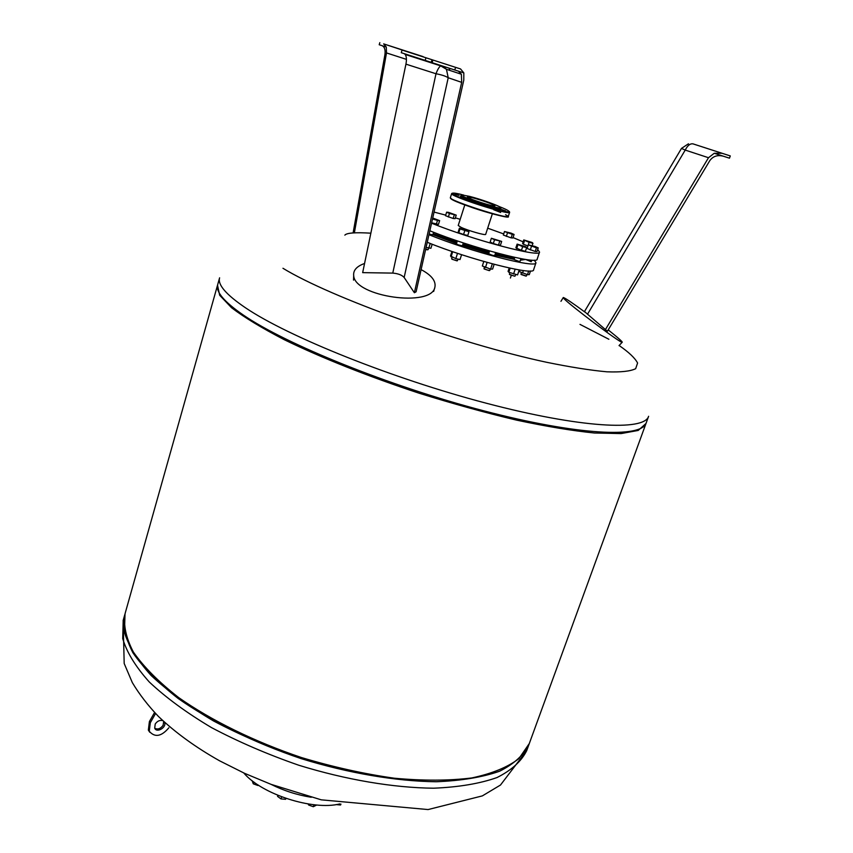 <?xml version="1.0" encoding="UTF-8"?>
<svg xmlns="http://www.w3.org/2000/svg" width="853" height="853" viewBox="0 0 853 853"><rect width="100%" height="100%" fill="white"/><g stroke="black" fill="none" stroke-linecap="round" stroke-linejoin="round"><path stroke-width="1.28" d="M340.869 804.102L340.571 804.987L340.944 804.112M336.146 804.582L340.571 804.987M316.708 805.008L313.307 806.714L313.947 804.742M308.093 803.942L308.658 805.029L313.307 806.714M308.967 804.08L308.658 805.029M285.894 798.355L285.584 799.293L286.043 798.408M281.682 796.841L281.01 798.92L285.584 799.293M277.875 795.337L277.545 796.371L281.01 798.92M258.064 784.941L257.883 785.496L258.587 785.293M253.853 781.998L253.277 783.822L257.883 785.496M252.157 780.708L253.277 783.822M243.755 772.957C261.732 794.314 312.795 810.755 339.846 803.91M270.849 784.259C283.654 790.678 297.121 795.017 311.26 797.278M154.574 712.49L149.403 721.542L148.347 730.093L149.765 732.247M154.766 728.259C157.762 729.741 160.545 728.761 163.104 725.327L163.701 721.478M164.533 722.363C166.9 727.332 156.589 733.399 154.702 728.121L155.214 724.037C157.347 720.998 159.884 719.868 162.816 720.657M168.841 727.801C161.388 736.587 154.862 737.738 149.254 731.245L150.32 722.694L155.566 713.513M125.007 613.883L124.463 632.382C128.472 645.87 137.365 660.243 151.141 675.512C167.721 690.994 188.513 706.145 213.538 720.966C240.546 735.201 269.708 747.729 301.013 758.584C348.504 773.223 395.707 781.209 435.808 781.743C460.983 780.783 482.126 777.318 499.25 771.357C513.741 764.16 523.614 755.278 528.881 744.701L529.095 744.115C524.009 754.788 514.284 763.776 499.901 771.08C482.862 777.147 461.761 780.698 436.587 781.732C396.432 781.316 349.08 773.362 301.397 758.701C254.109 742.76 211.011 721.574 178.16 698.468C158.317 682.922 143.24 667.718 132.951 652.833C125.54 638.513 122.885 625.526 125.007 613.883M645.966 423.493L638.215 430.445L621.123 433.569L594.562 433.025C572.374 430.776 546.4 426.479 516.63 420.145C485.261 412.692 452.676 403.693 418.866 393.126C368.411 376.493 321.357 357.759 284.444 339.793C261.914 328.096 244.289 317.412 231.558 307.741L219.658 295.255L217.536 285.254M529.308 743.528L518.848 758.69C507.631 767.242 491.925 773.66 471.752 777.947C449.19 780.772 423.397 780.868 394.395 778.224C364.114 773.938 333.107 767.039 301.354 757.517C254.269 741.609 211.352 720.508 178.586 697.519C158.786 682.048 143.731 666.907 133.399 652.087C125.924 637.82 123.184 624.876 125.178 613.254L217.344 285.862M579.987 324.375L608.871 339.259M619.129 345.508C628.874 352.246 635.027 358.079 637.586 363.015L635.656 368.699C630.452 371.29 620.888 372.334 606.952 371.812C590.564 370.33 570.465 367.153 546.666 362.29C458.733 343.588 330.74 297.537 282.961 268.279M646.201 422.917L646.158 423.024C641.648 438.197 577.939 435.478 483.672 410.794C389.554 386.238 285.883 344.26 243.446 315.13C224.083 301.802 215.5 291.641 217.686 284.635L219.573 277.95M448.603 212.376L456.227 215.137L449.467 213.485L446.631 212.184L448.603 212.376M456.227 215.137L455.107 218.645L453.156 218.485L445.511 215.702L446.631 212.184M448.347 217.003L449.467 213.485M453.156 218.485L454.276 214.967M511.075 233.125L514.082 234.468L512.29 234.351L504.496 231.526L511.075 233.125M512.29 234.351L511.139 237.88L512.92 237.987L514.082 234.468M511.139 237.88L503.345 235.044L504.496 231.526M506.33 236.398L507.492 232.88M519.082 270.369L519.744 270.572M519.85 270.262L519.178 270.06M532.165 242.508L532.954 243.265L529.127 242.348L523.763 239.928L532.165 242.508M532.176 245.589L532.954 243.265M529.127 242.348L527.932 245.92L523.337 244.246L522.58 243.489L523.763 239.928M523.337 244.246L524.52 240.674M531.888 260.144L531.184 261.732L525.693 259.461M521.108 274.506L526.098 276.137M527.079 274.517L526.344 276.009L520.991 274.25L521.332 272.565M519.925 270.049L519.392 271.627L527.485 274.645L529.276 274.634L530.513 270.955M523.39 270.55L522.526 273.131M528.7 270.977L527.485 274.645M538.232 247.903L537.006 251.539L535.236 251.475L536.452 247.828L528.306 244.864L535.055 246.464L538.232 247.903L536.452 247.828M535.236 251.475L527.101 248.5L528.306 244.864M530.267 249.95L531.483 246.304M520.906 258.64L519.967 261.455L518.859 261.359L514.071 259.525L514.775 257.393M509.529 274.549L514.615 276.201M515.628 274.485L515.127 276.02L514.007 275.945L509.412 274.293L509.731 272.597M509.198 267.981L508.079 271.371L508.814 272.256L517.568 274.911L519.221 269.932M510.158 268.194L508.814 272.256M515.169 269.207L513.559 274.026M526.664 247.594L525.427 251.315L521.428 250.377L522.665 246.645L517.11 244.107L525.864 246.794L526.664 247.594L522.665 246.645M521.428 250.377L515.884 247.818L517.11 244.107M516.641 248.628L517.878 244.896M495.646 252.648L494.655 255.676L492.053 255.186L488.673 253.725L489.569 250.963M484.141 268.962L489.291 270.636M490.283 268.983L489.803 270.454L487.202 269.996L484.024 268.716L484.344 266.968M483.79 261.487L482.329 265.987L490.603 269.079L492.586 269.09L494.143 264.334M487.127 262.425L485.464 267.522M492.32 263.844L490.603 269.079M501.671 241.42L500.434 245.184L498.472 245.099L493.311 243.51L494.548 239.736L491.371 238.264L501.671 241.42L494.548 239.736M498.472 245.099L499.709 241.314M493.311 243.51L490.144 242.039L491.371 238.264M463.35 242.902L462.401 245.835L458.189 244.822L456.398 243.905L457.357 240.898M451.941 259.216L457.112 260.879M458.125 259.141L457.347 260.751L453.412 259.696L451.632 258.758L452.122 257.243M451.962 251.443L450.512 255.996L455.811 258.63L460.012 259.557L461.58 254.674M452.698 251.699L451.056 256.838M457.517 253.33L455.811 258.63M468.99 231.696L467.764 235.481L463.563 234.5L458.775 232.73L459.991 228.935L459.415 228.188L468.99 231.696L459.991 228.935M463.563 234.5L464.789 230.694M458.775 232.73L458.2 231.973L459.415 228.188M433.612 232.283L432.791 234.852L429.112 234.031M425.615 249.556L427.62 249.812M428.59 248.159L428.131 249.62L425.69 249.215M426.095 247.402L430.904 248.287L432.183 244.225M430.232 243.457L428.728 248.202M432.716 218.027L439.647 220.639L438.463 224.403L431.639 222.814M436.309 224.243L437.504 220.469L432.514 218.944M439.647 220.639L437.504 220.469M428.963 234.682C470.525 251.699 537.017 268.887 535.961 262.745L534.266 260.165M427.257 242.273C468.83 259.365 534.543 276.105 533.605 269.793L533.615 269.761M432.855 234.671L456.526 243.5M462.507 245.525L488.748 253.49M494.836 255.122L514.114 259.397M520.383 260.186L525.651 259.451M433.185 233.605L456.856 242.465M462.838 244.48L489.089 252.445M495.177 254.066L514.476 258.299M520.778 259.013L522.91 259.003M434.881 232.773L457.208 241.388M463.179 243.414L489.462 251.283M495.582 252.819L500.359 253.906M431.554 223.177C473.074 240.045 540.77 257.926 539.544 252.072L537.689 249.513M523.134 241.826L513.058 237.582M503.707 233.946L487.681 228.177M460.204 219.306L455.353 217.867M445.692 215.127L434.06 212.077M464.8 204.923L458.232 225.48L460.897 227.25C467.849 230.598 485.911 235.759 485.677 234.34L492.352 213.826M429.837 230.79C471.389 247.754 538.286 265.176 537.177 259.131L537.187 259.109M500.551 207.887L500.711 208.644C506.341 213.122 453.775 196.137 461.057 195.838L461.622 195.316M458.989 195.422L454.948 193.951L458.989 195.422M505.733 210.979L501.628 209.475L505.733 210.979M479.077 204.219L474.94 202.705L479.077 204.219M472.871 197.832L467.348 196.979C466.154 198.12 495.177 207.492 494.932 205.882C492.224 203.91 484.867 201.223 472.871 197.832M469.438 196.339C480.388 199.09 498.589 205.552 500.444 207.354C505.904 211.672 454.98 195.22 462.017 194.942L469.438 196.339M424.431 57.268L416.872 54.837M414.984 54.219L383.647 43.887L386.281 47.054L386.505 52.929L354.368 232.848M383.647 43.887L423.056 56.597M379.83 42.65L379.201 44.74L386.238 47.043M353.11 232.922L384.916 54.709C385.556 49.932 384.618 46.926 382.112 45.689M344.857 235.14C346.681 232.901 355.349 232.24 370.852 233.178M714.281 153.284L722.011 153.263L693.041 143.88C690.194 143.389 687.582 145.458 685.226 150.085L708.502 157.72L714.238 153.263L729.475 158.178L730.285 155.928L722.011 153.263M723.248 156.174C717.448 154.745 712.959 156.238 709.792 160.652L607.389 331.263L587.525 314.203L685.226 150.085L681.483 148.422L584.508 311.516L587.525 314.203M693.041 143.88L730.285 155.928M585.307 312.369C572.544 303.007 565.208 298.049 563.3 297.494L563.886 298.529C568.994 304.468 619.577 342.522 622.114 342.341C623.191 342.32 618.564 338.161 608.21 329.887M708.502 157.72L605.353 329.706M460.556 68.954L402.062 50.06L460.556 68.954L463.829 72.91L463.787 80.129L416.093 291.801L414.377 292.739L404.151 277.481L448.22 77.751L461.676 82.357L461.377 74.243L458.466 71.215M402.062 50.06L401.262 52.694L432.13 62.642M432.929 60.03L432.119 62.685L463.829 72.91M404.279 53.675L405.186 54.443C406.529 56.458 406.785 59.699 405.932 64.146L362.664 272.64L392.775 273.099C398.138 273.557 401.934 275.018 404.151 277.481M425.956 57.78L425.146 60.424M455.587 67.366L454.756 70.031M364.562 263.481C356.725 266.275 353.099 270.326 353.686 275.636C354.656 296.833 431.917 307.688 434.902 287.141C436.107 281 431.511 275.156 421.094 269.601M461.676 82.357L414.377 292.739M124.826 614.523L123.205 620.27L122.715 638.577C126.681 652.172 135.542 666.63 149.275 681.984C165.802 697.541 186.54 712.745 211.512 727.609C238.488 741.865 267.597 754.415 298.859 765.258C346.297 779.877 393.457 787.788 433.548 788.204C458.711 787.17 479.866 783.619 497.011 777.552C511.523 770.259 521.428 761.281 526.727 750.608L526.813 750.373M149.403 721.542L150.32 722.694M648.611 416.296L648.589 416.371C644.207 431.181 580.573 428.057 486.221 403.202C392.007 378.487 288.133 336.647 245.536 307.826C226.109 294.658 217.472 284.646 219.605 277.811M493.684 209.721L500.647 212.472M505.53 214.732C524.041 224.371 449.168 201.745 450.619 198.099M450.384 197.608C447.697 200.092 508.932 219.871 508.324 216.321L506.33 216.801C503.952 216.886 489.014 213.325 472.477 207.674C452.399 200.37 454.276 200.455 451.674 199.144L450.384 197.608L451.653 193.578C449.009 195.955 510.286 215.745 509.646 212.301L508.324 216.321M463.616 195.07C442.76 189.643 453.476 196.275 480.047 204.816C506.586 213.431 519.168 214.306 499.069 206.511M386.505 52.929L406.433 59.369M449.926 70.447L449.051 68.176M405.932 64.146L436 73.753C437.557 69.573 439.114 66.939 440.692 65.873L441.278 65.66M442.878 66.182L446.45 69.296L448.22 77.751C445.65 76.109 441.577 74.787 436 73.753L392.775 273.099M432.023 59.731L431.223 62.354M123.141 620.472L124.186 663.495L132.332 682.613C139.252 694.182 147.921 705.42 158.317 716.328C175.185 732.482 195.593 747.303 219.552 760.791L244.555 773.319L271.083 784.355L321.261 799.837L428.099 809.561L482.35 795.892L500.487 785.037L526.727 750.608L528.881 744.701M149.254 731.245L148.347 730.093M645.774 424.08L529.223 743.763M648.589 416.371L646.158 423.024M533.605 269.793L535.961 262.745M510.393 278.035L511.246 275.476M537.177 259.131L539.544 252.072M452.293 193.162L451.663 193.567M509.646 212.301L509.369 211.587M688.478 143.794L681.504 148.379M619.022 345.614L622.114 342.341M560.954 301.312L563.204 297.644M405.186 54.443L440.692 65.873L446.45 69.296L461.377 74.243M433.655 291.449L434.838 287.365M353.537 280.115L353.686 275.636"/></g></svg>
